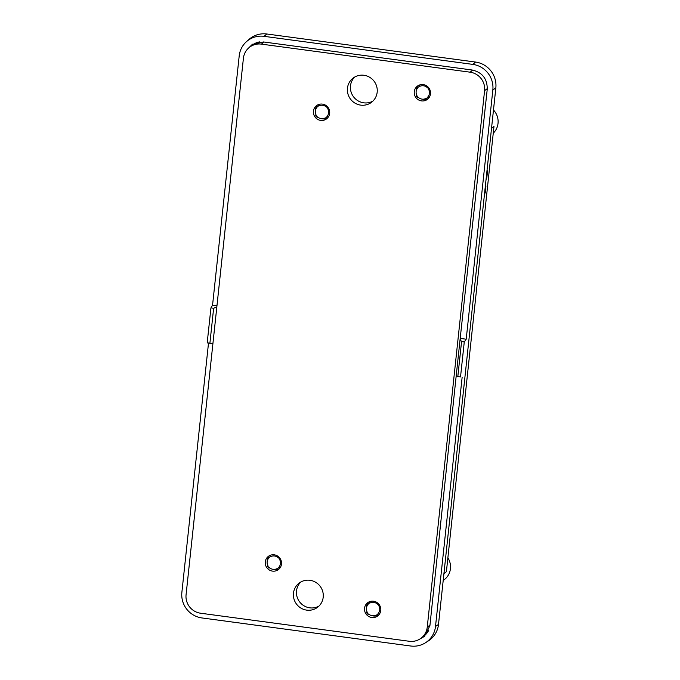 <?xml version="1.0" encoding="UTF-8"?>
<svg xmlns="http://www.w3.org/2000/svg" width="680" height="680" viewBox="0 0 680 680"><rect width="100%" height="100%" fill="white"/><g stroke="black" fill="none" stroke-linecap="round" stroke-linejoin="round"><path stroke-width="1.02" d="M485.163 187.765L485.919 186.218L485.223 192.72L484.704 192.134M485.197 187.519L485.919 186.218M486.82 172.312L487.568 170.756L486.88 177.233L485.996 180.005M486.846 172.057L487.568 170.756M300.755 582.029A15.215 14.807 -127.1 0 0 318.971 606.084M354.73 77.01A15.215 14.807 -127.1 0 0 372.938 101.073M213.639 308.252L210.936 307.896L212.568 305.107L239.207 55.862A22.976 22.355 52.9 0 1 246.517 41.608L249.084 39.338A23.239 22.61 52.9 0 1 266.841 34L475.567 62.059A23.239 22.61 -127.1 0 1 495.839 87.916L438.498 624.427A23.239 22.61 52.9 0 1 428.442 640.858L425.561 642.711A22.976 22.355 52.9 0 1 410.644 646L201.918 617.942A22.976 22.355 -127.1 0 1 181.874 592.373L208.505 343.12L207.196 342.839L209.899 343.204L213.639 308.252L216.827 307.012M485.087 193.137L484.687 192.261M210.936 307.896L207.196 342.839M247.597 49.011L252.263 44.421L263.475 41.956L472.192 70.014C482.315 72.394 487.331 78.795 487.245 89.207L460.096 339.32L461.567 341.581L464.27 341.947L460.53 376.899L456.135 376.38L429.904 625.719L424.413 636.42L418.727 639.667M461.567 341.581L457.827 376.533M246.517 41.608A22.976 22.355 52.9 0 1 264.07 36.329L266.841 34M460.606 338.453L466.208 339.209L492.838 89.956A22.976 22.355 -127.1 0 0 472.796 64.388L264.07 36.329M466.208 339.209L464.27 341.947M460.53 376.899L456.543 376.465M425.561 642.711A22.976 22.355 52.9 0 0 435.506 626.467L462.145 377.221M379.686 605.387L378.879 605.914A6.792 6.613 -127.1 0 1 378.054 613.649L379.304 614.287M379.066 605.769L377.672 603.993L378.199 603.483M369.461 601.715L369.784 603.101A6.792 6.613 -127.1 0 1 377.485 604.137L377.672 603.993M369.639 602.913L367.914 604.274L367.846 602.684M367.047 612.34L368.161 614.499L366.741 612.969L367.234 612.196A6.792 6.613 -127.1 0 1 368.058 604.461L367.914 604.274M378.369 615.375L377.196 615.663L376.32 615.009A6.792 6.613 -127.1 0 1 368.628 613.972L368.441 614.116M376.474 615.196L378.199 613.836M422.756 99.288A8.16 7.939 -127.1 0 0 426.904 99.05L426.046 98.404A6.792 6.613 -127.1 0 1 421.575 99.042L422.756 99.288M418.166 97.512L417.495 97.673L416.347 95.922L418.344 97.367A6.792 6.613 -127.1 0 0 421.575 99.042M428.094 98.77L426.912 99.059M426.199 98.591L427.924 97.231L429.029 97.682M429.403 88.782L428.604 89.318A6.792 6.613 -127.1 0 1 427.779 97.044L427.924 97.231M416.772 95.735L416.95 95.591A6.792 6.613 -127.1 0 1 416.118 91.826L416.194 90.618A8.16 7.939 -127.1 0 1 417.384 86.938M428.782 89.173L427.388 87.397L427.924 86.887M419.186 85.119L419.509 86.504A6.792 6.613 -127.1 0 1 427.21 87.533L427.388 87.397M419.365 86.317L417.63 87.669L417.894 85.773M416.118 91.826A6.792 6.613 -127.1 0 1 417.784 87.856L417.63 87.669M328.593 108.281L327.786 108.808A6.792 6.613 52.9 0 1 326.961 116.544L328.219 117.181M327.973 108.664L326.578 106.888L327.114 106.386M318.368 104.609L318.699 105.995A6.792 6.613 52.9 0 1 326.392 107.032L326.578 106.888M318.546 105.808L316.82 107.168L317.084 105.272M315.962 115.234L317.126 117.351L315.656 115.864L316.14 115.09A6.792 6.613 52.9 0 1 316.965 107.355L316.82 107.168M327.275 118.269L326.102 118.558L325.236 117.904A6.792 6.613 52.9 0 1 317.534 116.867L317.356 117.011M325.38 118.091L327.114 116.731M306.748 610.138A15.215 14.807 -127.1 0 0 320.144 586.27A15.215 14.807 -127.1 0 0 293.955 598.944A15.215 14.807 -127.1 0 0 306.748 610.138M360.714 105.128A15.215 14.807 -127.1 0 0 374.119 81.26A15.215 14.807 -127.1 0 0 347.93 93.933A15.215 14.807 -127.1 0 0 360.714 105.128M280.423 558.994L279.625 559.521A6.792 6.613 52.9 0 1 278.8 567.256L280.05 567.894M279.803 559.376L278.409 557.6L278.945 557.09M270.198 555.322L270.529 556.707A6.792 6.613 52.9 0 1 278.231 557.744L278.409 557.6M270.385 556.52L268.651 557.88L268.914 555.985M267.793 565.938L268.906 568.106L267.486 566.576L267.971 565.803A6.792 6.613 52.9 0 1 268.796 558.067L268.651 557.88M279.106 568.981L277.933 569.27L277.066 568.616A6.792 6.613 52.9 0 1 269.365 567.579L269.186 567.723M277.21 568.803L278.945 567.443M493.476 109.998A16.601 16.15 52.9 0 1 493.255 133.195M443.198 580.482L444.244 579.692A16.601 16.15 -127.1 0 0 447.873 557.812M443.938 573.571L446.394 571.71L493.977 126.429L491.521 128.291M212.899 343.714L208.505 343.12M212.908 343.663L209.899 343.204M212.568 305.107L216.963 305.702M460.096 339.32L456.135 376.38M371.858 615.638L373.031 615.885A8.16 7.939 -127.1 0 0 377.179 615.655M367.659 603.542A8.16 7.939 -127.1 0 0 366.469 607.223L366.392 608.421M418.192 85.595L417.571 86.088M316.565 106.437A8.16 7.939 -127.1 0 0 315.384 110.118L315.299 111.316M317.373 105.094L316.752 105.578M320.764 118.532L321.946 118.779A8.16 7.939 -127.1 0 0 326.094 118.549M268.404 557.149A8.16 7.939 -127.1 0 0 267.214 560.83L267.138 562.029M269.203 555.807L268.583 556.291M371.781 617.508A8.296 8.075 52.9 0 1 367.642 602.744A8.296 8.075 52.9 0 1 379.091 604.486A8.296 8.075 52.9 0 1 371.781 617.508M320.688 120.403A8.296 8.075 52.9 0 1 316.548 105.638A8.296 8.075 52.9 0 1 327.998 107.38A8.296 8.075 52.9 0 1 320.688 120.403M272.519 571.115A8.296 8.075 52.9 0 1 268.387 556.351A8.296 8.075 52.9 0 1 279.828 558.093A8.296 8.075 52.9 0 1 272.519 571.115M421.506 100.903A8.296 8.075 52.9 0 1 417.367 86.147A8.296 8.075 52.9 0 1 428.817 87.89A8.296 8.075 52.9 0 1 421.506 100.903M261.375 44.123L470.101 72.182A16.601 16.15 52.9 0 1 484.577 90.661L427.244 627.164A16.601 16.15 52.9 0 1 421.039 638.222A16.601 16.15 52.9 0 1 409.284 641.274L200.557 613.215A16.601 16.15 52.9 0 1 186.073 594.745L243.415 58.233A16.601 16.15 52.9 0 1 249.62 47.183A16.601 16.15 52.9 0 1 261.375 44.123L264.129 42.041M272.595 569.245L273.776 569.491A8.16 7.939 -127.1 0 0 277.925 569.262M252.892 44.047L249.602 47.192L252.662 44.88A16.601 16.15 52.9 0 1 259.683 41.88M428.85 630.02A16.601 16.15 52.9 0 1 424.082 635.91L421.039 638.222L424.949 635.919M472.796 64.388L475.567 62.059M492.838 89.956L495.839 87.916M435.506 626.467L438.498 624.427M369.546 601.97L370.226 601.452M428.825 97.563L429.394 97.129M379.108 614.159L379.67 613.726M366.673 612.485L367.089 611.915M419.271 85.365L419.951 84.855M416.398 95.888L416.815 95.31M317.126 117.351L317.798 117.105M318.461 104.865L319.132 104.346M328.015 117.053L328.584 116.62M268.957 568.063L269.637 567.808M270.291 555.577L270.963 555.058M279.846 567.766L280.415 567.332M429.973 625.098L427.244 627.164M487.296 88.604L484.577 90.661M472.838 70.108L470.101 72.182M366.622 612.527L367.072 611.889M416.347 95.922L416.798 95.285M317.067 117.394L317.832 117.121M268.906 568.106L269.662 567.834"/></g></svg>
